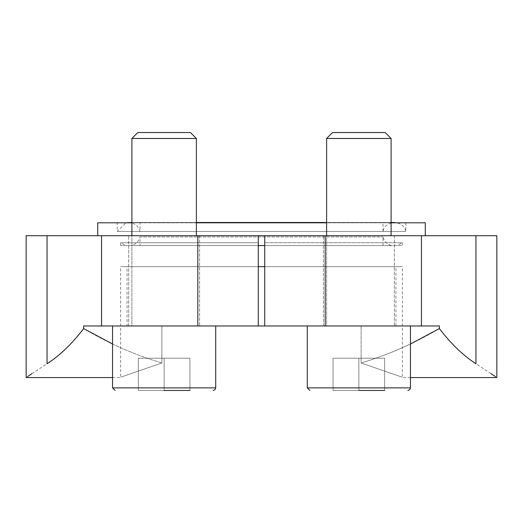 <?xml version="1.0" encoding="UTF-8"?>
<svg xmlns="http://www.w3.org/2000/svg" width="523" height="523" viewBox="0 0 523 523"><rect width="100%" height="100%" fill="white"/><g stroke="black" fill="none" stroke-linecap="round" stroke-linejoin="round"><path stroke-width="0.39" stroke-dasharray="2.62 1.96" d="M397.12 245.575L125.88 245.575L397.12 245.575L402.39 242.737L264.723 242.737L402.39 242.737L402.39 245.575L264.723 245.575L402.39 245.575M112.55 344.016C128.514 351.58 144.956 357.902 161.875 362.975C107.411 381.81 107.411 381.81 161.875 362.975C107.411 381.81 107.411 381.81 161.875 362.975L161.875 325.979L258.277 325.979L258.277 245.575L120.61 245.575L264.723 245.575L264.723 235.71L425.277 235.71L26.15 235.71M31.962 373.651L47.05 363.76C59.916 355.457 72.109 343.729 83.628 328.575C108.3 343.245 134.385 354.712 161.875 362.975L161.875 325.979L83.628 325.979L197.818 325.979L197.818 235.71M410.45 344.016C394.486 351.58 378.044 357.902 361.125 362.975L361.125 325.979L264.723 325.979L264.723 266.658L264.723 325.979L439.372 325.979L439.372 328.575C414.7 343.245 388.615 354.712 361.125 362.975C415.589 381.81 415.589 381.81 361.125 362.975C415.589 381.81 415.589 381.81 361.125 362.975L361.125 325.979L264.723 325.979L395.937 325.979L83.628 325.979L83.628 328.575M258.277 266.658L120.61 266.658L258.277 266.658L258.277 242.737L120.61 242.737L258.277 242.737L258.277 235.71L97.723 235.71L264.723 235.71L264.723 266.658L402.39 266.658L258.277 266.658L258.277 325.979L197.818 325.979M199.603 235.71L128.671 235.71L199.603 235.71L128.671 235.71L199.603 235.71L199.603 325.979L128.671 325.979L199.603 325.979L199.603 235.71M394.329 235.71L323.397 235.71L394.329 235.71L323.397 235.71L394.329 235.71L394.329 325.979L323.397 325.979L394.329 325.979L394.329 235.71M325.182 325.979L325.182 235.71L496.85 235.71M325.182 235.71L264.723 235.71L264.723 325.979M258.277 245.575L258.277 235.71L264.723 235.71M258.277 325.979L258.277 235.71M112.55 325.979L215.718 325.979L112.55 325.979L215.718 325.979L112.55 325.979L112.55 387.883L215.718 387.883L112.55 387.883L115.132 390.459M307.282 325.979L410.45 325.979L307.282 325.979L410.45 325.979L307.282 325.979L307.282 387.883L410.45 387.883L307.282 387.883L309.858 390.459M439.372 325.979L361.125 325.979L439.372 325.979M439.372 328.575C450.891 343.729 463.084 355.457 475.95 363.76L475.95 235.71M394.329 325.979L323.397 325.979L394.329 325.979M199.603 325.979L128.671 325.979L199.603 325.979M27.667 376.534L26.15 377.56M496.85 377.56L495.333 376.534M490.966 373.605L475.95 363.76M131.894 222.811L196.373 222.811M326.627 222.811L391.106 222.811M425.277 222.811L97.723 222.811M117.23 222.811L405.77 222.811L117.23 222.811L117.23 231.467L405.77 231.467L117.23 231.467L125.88 222.811M127.063 266.658L395.937 266.658L127.063 266.658L127.063 325.979M264.723 266.658L264.723 245.575M405.77 222.811L405.77 231.467C403.678 219.771 385.105 219.771 383.013 231.467L139.987 231.467L383.013 231.467L383.013 222.811L139.987 222.811L383.013 222.811M394.394 222.491L128.606 222.491C134.463 222.863 138.262 225.858 139.987 231.467L139.987 222.811M385.17 132.541L332.556 132.541L385.17 132.541L332.556 132.541L326.627 138.471L391.106 138.471L326.627 138.471L391.106 138.471L385.17 132.541M326.627 138.471L326.627 325.979L391.106 325.979L326.627 325.979L391.106 325.979L326.627 325.979L326.627 235.71M384.653 390.459L333.073 390.459L384.653 390.459L333.073 390.459L384.653 390.459L333.073 390.459L384.653 390.459L358.863 390.459L358.863 358.222L384.653 358.222L384.653 390.459L384.653 358.222L358.863 358.222L358.863 390.459L358.863 358.222L333.073 358.222L333.073 390.459L333.073 358.222L384.653 358.222L384.653 390.459L384.653 358.222L358.863 358.222L358.863 390.459M190.444 132.541L137.83 132.541L190.444 132.541L137.83 132.541L131.894 138.471L196.373 138.471L131.894 138.471L196.373 138.471L190.444 132.541M131.894 138.471L131.894 325.979L196.373 325.979L131.894 325.979L196.373 325.979L131.894 325.979L131.894 235.71M189.927 390.459L138.347 390.459L189.927 390.459L138.347 390.459L189.927 390.459L138.347 390.459L189.927 390.459L164.137 390.459L164.137 358.222L189.927 358.222L189.927 390.459L189.927 358.222L164.137 358.222L164.137 390.459L164.137 358.222L138.347 358.222L138.347 390.459L138.347 358.222L189.927 358.222L189.927 390.459L189.927 358.222L164.137 358.222L164.137 390.459M333.073 358.222L333.073 390.459L333.073 358.222L358.863 358.222L333.073 358.222M138.347 358.222L138.347 390.459L138.347 358.222L164.137 358.222L138.347 358.222M139.987 245.575L383.013 245.575L139.987 245.575L139.987 236.919L383.013 236.919L139.987 236.919C138.726 241.43 135.843 244.313 131.338 245.575L391.662 245.575L131.338 245.575M47.05 363.76L47.05 235.71M101.56 325.979L101.56 235.71M421.44 325.979L421.44 235.71M410.45 325.979L410.45 387.883L307.282 387.883M215.718 325.979L215.718 387.883L112.55 387.883M112.55 377.56L120.61 377.56L120.61 266.658M410.45 377.56L402.39 377.56L402.39 266.658M120.61 245.575L120.61 242.737L125.88 245.575M323.397 325.979L323.397 235.71L323.397 325.979M128.671 325.979L128.671 235.71L128.671 325.979M395.937 325.979L395.937 266.658M391.106 222.491L326.627 222.491M196.373 222.491L131.894 222.491M391.106 138.471L391.106 235.71M196.373 138.471L196.373 235.71M383.013 245.575L383.013 236.919C384.274 241.43 387.157 244.313 391.662 245.575"/><path stroke-width="0.78" d="M264.723 245.575L258.277 245.575M197.818 235.71L258.277 235.71L258.277 325.979L197.818 325.979L197.818 235.71L26.15 235.71L26.15 377.56L112.55 377.56M258.277 325.979L264.723 325.979L264.723 235.71L496.85 235.71L496.85 377.56L410.45 377.56M264.723 325.979L325.182 325.979L325.182 235.71M197.818 325.979L83.628 325.979L83.628 328.575L112.55 344.016M410.45 344.016L439.372 328.575L439.372 325.979L325.182 325.979M83.628 328.575C72.109 343.729 59.916 355.457 47.05 363.76C19.331 381.999 19.331 381.999 47.05 363.76L47.05 235.71M475.95 235.71L475.95 363.76C503.669 381.999 503.669 381.999 475.95 363.76C463.084 355.457 450.891 343.729 439.372 328.575M31.962 373.651L27.667 376.534M495.333 376.534L490.966 373.605M97.723 235.71L97.723 222.811L131.894 222.811M196.373 222.811L326.627 222.811M391.106 222.811L425.277 222.811L425.277 235.71M264.723 235.71L258.277 235.71M258.277 266.658L264.723 266.658M332.556 132.541L385.17 132.541L391.106 138.471L326.627 138.471L332.556 132.541M326.627 235.71L326.627 138.471M358.863 390.459L384.653 390.459M309.858 390.459L307.282 387.883L307.282 325.979M137.83 132.541L190.444 132.541L196.373 138.471L131.894 138.471L137.83 132.541M131.894 235.71L131.894 138.471M164.137 390.459L189.927 390.459M115.132 390.459L112.55 387.883L112.55 325.979M101.56 325.979L101.56 235.71M421.44 325.979L421.44 235.71M307.282 387.883L410.45 387.883L409.705 389.687L407.868 390.459L409.705 389.687L410.45 387.883L410.45 325.979M112.55 387.883L215.718 387.883L214.979 389.687L213.142 390.459L214.979 389.687L215.718 387.883L215.718 325.979M125.88 222.811L131.894 222.491M394.394 222.491L391.106 222.491M326.627 222.491L196.373 222.491M391.106 235.71L391.106 138.471M196.373 235.71L196.373 138.471"/></g></svg>
